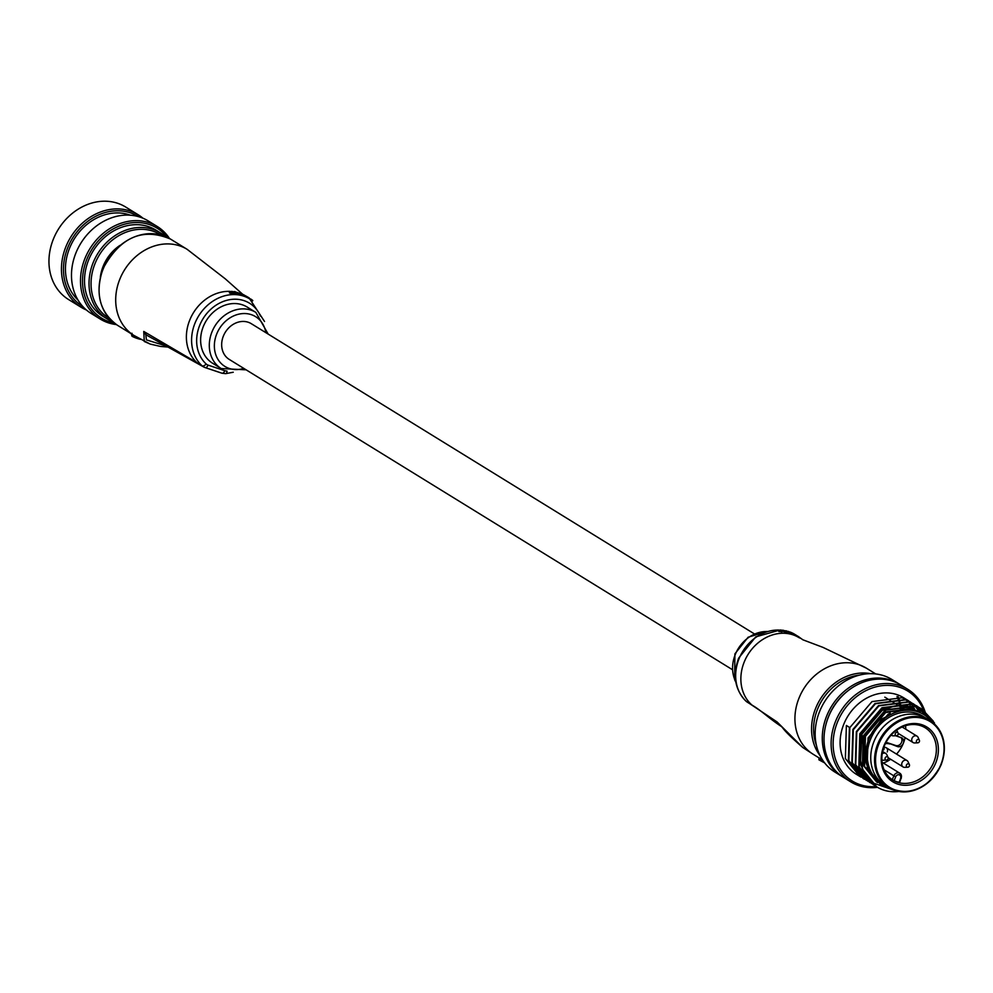 <?xml version="1.0" encoding="UTF-8"?>
<svg xmlns="http://www.w3.org/2000/svg" width="993" height="993" viewBox="0 0 993 993"><rect width="100%" height="100%" fill="white"/><g stroke="black" fill="none" stroke-linecap="round" stroke-linejoin="round"><path stroke-width="1.49" d="M754.258 633.819L251.303 323.693A20.99 17.626 121.7 0 0 223.437 335.919A20.99 17.626 121.7 0 0 229.259 359.429L732.213 669.555M149.943 343.938L144.27 341.48L143.749 331.439L196.85 362.594A41.234 34.631 -58.3 0 1 189.862 319.796A41.234 34.631 -58.3 0 1 230.14 291.383M203.416 326.287A32.992 27.705 121.7 0 0 212.576 363.227L221.24 368.564A32.992 27.705 -58.3 0 1 212.08 331.625A32.992 27.705 -58.3 0 1 255.859 312.41L247.195 307.073A32.992 27.705 121.7 0 0 203.416 326.287M236.657 293.593L230.724 292.401L233.554 291.793L231.617 291.346L229.78 292.426L236.421 294.151L229.544 293.009L229.321 291.793L229.544 293.009M233.554 291.793L232.014 291.582M238.705 293.94L237.749 292.861L240.939 294.424A41.83 35.127 -58.3 0 1 241.783 294.648L235.043 291.681A41.83 35.127 121.7 0 0 234.174 291.545L237.823 293.791A41.83 35.127 -58.3 0 1 238.705 293.94L238.469 294.499A41.234 34.631 121.7 0 0 237.6 294.35L236.595 293.742M235.962 293.345L234.174 291.545M241.783 294.648L241.56 295.206A41.234 34.631 121.7 0 0 240.716 294.971L239.536 293.556M243.93 295.355L241.46 293.829A41.83 35.127 121.7 0 0 240.641 293.543L243.111 295.07A41.83 35.127 -58.3 0 1 243.93 295.355L243.707 295.902A41.234 34.631 121.7 0 0 242.888 295.616L241.696 294.884M246.016 296.212L248.039 297.23A41.83 35.127 -58.3 0 1 248.796 297.664L243.397 294.623A41.83 35.127 121.7 0 0 242.751 294.338L245.221 295.864A41.83 35.127 -58.3 0 1 246.016 296.212L245.792 296.77A41.234 34.631 121.7 0 0 244.998 296.411L243.806 295.678M260.451 316.059A37.486 31.478 121.7 0 0 230.475 299.551A37.486 31.478 121.7 0 0 199.804 325.083A37.486 31.478 121.7 0 0 206.159 363.984A3.749 2.011 132.6 0 1 202.051 365.796A41.234 34.631 -58.3 0 1 195.062 323.01A41.234 34.631 -58.3 0 1 249.789 298.98L248.56 298.223A41.234 34.631 121.7 0 0 247.803 297.788L246.636 296.361M198.066 363.512A11.246 9.446 -58.3 0 1 196.85 362.594L202.051 365.796A11.246 9.446 -58.3 0 0 203.267 366.715L205.154 367.596A3.749 1.998 -71.5 0 1 204.93 367.497A11.246 9.446 -58.3 0 1 203.267 366.715L145.797 334.703L146.43 339.879L166.539 346.11M146.914 335.249A11.246 8.689 -60.4 0 1 143.749 331.439M133.136 334.939L132.764 335.845A49.861 41.867 121.7 0 0 138.412 338.129M132.143 334.331L131.721 335.361L132.764 335.845L132.057 336.292L132.764 335.845M131.697 334.058L132.628 334.666L131.585 334.318L132.057 336.292L131.535 334.591M131.721 335.361L132.057 336.292L131.721 335.361M248.796 297.677L248.809 298.372M249.044 297.813L250.708 299.563M250.919 299.042L251.502 300.109M251.688 299.675L252.123 299.96A41.83 35.127 -58.3 0 1 252.793 300.507L252.607 300.941M242.751 294.338L225.2 278.772L187.143 249.33L170.498 239.077A50.606 42.488 121.7 0 0 103.334 268.557A50.606 42.488 121.7 0 0 117.385 325.232C99.437 312.001 94.695 293.059 103.148 268.395C120.19 237.128 142.632 227.347 170.498 239.077M240.641 293.543L239.685 293.407M240.058 293.059L240.889 293.431M102.229 270.779A33.737 28.325 -58.3 0 1 103.111 267.713M112.705 252.16A33.737 28.325 -58.3 0 1 115.051 249.988M138.362 216.611A52.852 44.387 121.7 0 0 112.569 211.05A52.852 44.387 121.7 0 0 66.097 252.296A52.852 44.387 121.7 0 0 82.878 306.589M86.366 309.977A54.354 45.641 -58.3 0 1 81.103 307.259A54.354 45.641 -58.3 0 1 64.21 251.415A54.354 45.641 -58.3 0 1 111.936 209.2A54.354 45.641 -58.3 0 1 138.164 214.736A54.354 45.641 -58.3 0 1 142.955 218.212M138.164 214.736L125.689 207.041A54.354 45.641 121.7 0 0 99.461 201.505A54.354 45.641 121.7 0 0 51.723 243.719A54.354 45.641 121.7 0 0 68.629 299.576L81.103 307.259M167.209 237.277A52.852 44.387 121.7 0 0 131.622 222.804A52.852 44.387 121.7 0 0 83.338 271.536A52.852 44.387 121.7 0 0 114.282 323.085M116.355 324.574A54.354 45.641 -58.3 0 1 100.169 319.014A54.354 45.641 -58.3 0 1 83.263 263.17A54.354 45.641 -58.3 0 1 131.002 220.955A54.354 45.641 -58.3 0 1 157.229 226.478A54.354 45.641 -58.3 0 1 169.455 238.457M157.229 226.478L148.218 220.93A54.354 45.641 121.7 0 0 121.99 215.394A54.354 45.641 121.7 0 0 74.252 257.609A54.354 45.641 121.7 0 0 91.157 313.465L100.169 319.014M160.903 234.931A49.104 41.234 121.7 0 0 136.662 229.582A49.104 41.234 121.7 0 0 93.429 268.085A49.104 41.234 121.7 0 0 109.367 318.517M112.594 321.707A50.606 42.488 -58.3 0 1 107.331 319.026A50.606 42.488 -58.3 0 1 91.592 267.03A50.606 42.488 -58.3 0 1 136.041 227.732A50.606 42.488 -58.3 0 1 160.456 232.883A50.606 42.488 -58.3 0 1 165.21 236.384M130.455 215.22A50.606 42.488 121.7 0 0 112.47 213.197A50.606 42.488 121.7 0 0 69.436 248.523A50.606 42.488 121.7 0 0 78.075 300.147M160.456 232.883L155.951 230.103A50.606 42.488 121.7 0 0 131.535 224.952A50.606 42.488 121.7 0 0 87.086 264.25A50.606 42.488 121.7 0 0 102.825 316.258L107.331 319.026M115.846 249.169A37.486 31.478 121.7 0 0 101.857 271.859M100.318 277.27A38.988 32.732 -58.3 0 1 119.992 245.37M822.626 760.104L813.242 754.308A50.606 42.488 121.7 0 1 799.191 697.645A50.606 42.488 121.7 0 1 858.895 664.677A50.606 42.488 121.7 0 1 866.368 668.165L822.974 647.374L802.84 639.777L797.851 636.215L799.303 637.816M796.647 635.594A41.83 35.127 -58.3 0 1 797.429 636.004L797.193 636.563A41.234 34.631 121.7 0 0 796.423 636.153L794.847 635.172A41.234 34.631 121.7 0 0 794.834 635.172L796.423 636.153M792.104 633.671L791.061 633.782M791.905 634.155L791.049 633.261L792.129 633.596M790.8 633.571A41.234 34.631 121.7 0 0 790.254 633.41L789.05 632.665M786.257 631.722L785.811 630.754L787.188 631.896M784.098 631.114L788.454 632.318A41.83 35.127 -58.3 0 1 789.137 632.479L788.901 633.038A41.234 34.631 121.7 0 0 788.219 632.876L783.862 631.672L782.658 630.22L783.862 631.672M787.722 632.591L786.63 632.578L787.945 632.057M782.099 631.56L778.922 631.523L777.581 630.021L781.863 632.131M782 631.076L778.475 630.009A41.83 35.127 121.7 0 0 777.581 630.021M777.122 721.985L802.828 747.53C779.493 727.211 784.346 728.192 780.275 725.784L780.275 725.784A11.246 10.079 -55.5 0 1 777.122 721.985L746.128 701.281A11.246 9.446 121.7 0 0 747.344 702.2L752.533 705.415A11.246 9.446 -58.3 0 1 751.316 704.484A41.234 34.631 121.7 0 1 744.34 661.698A41.234 34.631 121.7 0 1 792.985 634.825A41.234 34.631 121.7 0 1 799.067 637.68M819.337 758.069L818.915 759.099L823.743 761.705M819.287 758.044L818.915 759.819L819.026 757.771M824.649 762.909L818.915 759.819L824.649 762.909M783.465 631.474L780.213 630.965L782.223 630.518M779.493 630.543L781.367 630.493L779.977 630.729M786.766 631.833L783.539 630.344A41.83 35.127 121.7 0 0 782.658 630.22M789.137 632.479L786.667 630.965A41.83 35.127 121.7 0 0 785.811 630.754M790.478 632.851A41.83 35.127 -58.3 0 1 791.309 633.112L788.839 631.598A41.83 35.127 121.7 0 0 788.008 631.337L790.254 633.41M797.429 636.004L793.767 633.745A41.83 35.127 121.7 0 0 792.997 633.335L790.949 632.392A41.83 35.127 121.7 0 0 790.143 632.057L791.458 633.298M791.607 632.963L794.164 634.242M796.361 635.321L795.294 634.651L796.361 635.321M795.294 634.651L796.113 635.185M799.129 637.034L797.851 636.215M797.826 636.91L800.507 638.288M883.931 745.743A32.235 27.072 -58.3 0 1 921.976 724.741A32.235 27.072 -58.3 0 1 935.679 763.058A32.235 27.072 -58.3 0 1 897.635 784.06A32.235 27.072 -58.3 0 1 883.931 745.743M933.78 762.227A30.733 25.806 121.7 0 0 925.24 727.807A30.733 25.806 121.7 0 0 884.44 745.718A30.733 25.806 121.7 0 0 892.98 780.138A30.733 25.806 121.7 0 0 933.78 762.227M941.016 764.833A39.36 33.054 -58.3 0 1 888.797 787.685C910.382 796.808 927.822 789.187 941.141 764.846C947.707 745.619 944.033 730.898 930.118 720.682L926.308 718.336A39.36 33.054 121.7 0 0 874.063 741.262A39.36 33.054 121.7 0 0 884.986 785.339L881.523 783.204A39.36 33.054 121.7 0 1 870.6 739.127A39.36 33.054 121.7 0 1 922.845 716.201L926.308 718.336A39.36 33.054 121.7 0 0 874.063 741.262A39.36 33.054 121.7 0 0 884.986 785.339L888.797 787.685A39.36 33.054 -58.3 0 1 877.874 743.62A39.36 33.054 -58.3 0 1 930.118 720.682A39.36 33.054 -58.3 0 1 941.041 764.759M883.77 747.493A3.749 3.153 -58.3 0 1 887.258 751.924M883.795 749.789A3.749 3.153 121.7 0 0 884.018 747.419M896.542 754.097A30.733 25.806 121.7 0 0 903.282 743.422A30.733 25.806 121.7 0 0 905.095 737.625M905.839 729.272A30.733 25.806 121.7 0 0 905.479 725.734M885.955 742.503A11.246 9.446 -58.3 0 1 887.978 742.913L895.798 745.532A4.878 4.096 121.7 0 0 901.048 743.31A4.878 4.096 121.7 0 0 900.974 737.551M901.023 778.413L898.938 782.285A30.733 25.806 -58.3 0 1 894.122 780.672L891.962 779.468M887.978 742.913L897.535 746.599A4.878 4.096 121.7 0 0 903.282 743.422A4.878 4.096 121.7 0 0 901.929 737.96A4.878 4.096 121.7 0 0 901.21 737.625L895.574 735.739M889.716 743.98A11.246 9.446 121.7 0 0 885.346 743.695M883.336 763.046A30.733 25.806 121.7 0 0 890.647 759.273M899.509 782.087L900.577 778.276A3.004 2.52 121.7 0 0 895.76 776.675L894.122 780.672M923.465 710.007A52.852 44.387 121.7 0 0 881.312 685.778A52.852 44.387 121.7 0 0 837.583 721.824A52.852 44.387 121.7 0 0 876.236 786.543M877.527 787.325A54.354 45.641 -58.3 0 1 850.778 781.863A54.354 45.641 -58.3 0 1 835.696 721.005A54.354 45.641 -58.3 0 1 907.838 689.328A54.354 45.641 -58.3 0 1 924.793 710.951M899.857 684.425A54.354 45.641 121.7 0 0 899 683.879L891.9 679.497A54.354 45.641 121.7 0 0 819.746 711.174A54.354 45.641 121.7 0 0 834.84 772.033L841.94 776.414A54.354 45.641 121.7 0 0 842.821 776.936M931.744 721.762A41.234 34.631 121.7 0 0 869.086 738.631A41.234 34.631 121.7 0 0 866.293 763.17L868.478 738.358L881.896 718.957L901.768 708.965L921.789 711.398L935.816 725.324M899 683.879A54.354 45.641 121.7 0 0 826.859 715.556A54.354 45.641 121.7 0 0 841.94 776.414M846.458 692.009A52.108 43.754 121.7 0 0 828.659 716.152A52.108 43.754 121.7 0 0 825.617 725.821M907.838 689.328L900.738 684.947A54.354 45.641 121.7 0 0 828.584 716.623A54.354 45.641 121.7 0 0 843.678 777.482L850.778 781.863M908.57 700.797L903.605 697.731A44.983 37.771 121.7 0 0 843.901 723.947A44.983 37.771 121.7 0 0 856.388 774.317L859.628 776.303L845.378 758.54L846.371 725.461L849.4 727.335L848.407 760.415L863.091 778.438L848.841 760.675L849.834 727.608L871.978 701.604L902.041 697.756L910.06 701.778M861.167 777.196L859.615 776.303M864.63 779.331L863.091 778.438M866.343 780.448L851.87 762.55L852.875 729.47L875.019 703.478L905.082 699.631L913.299 703.789M868.093 781.466L852.304 762.81L853.31 729.743L875.454 703.739L905.517 699.891L913.535 703.913M869.806 782.583L855.333 764.684L856.338 731.605L878.482 705.613L908.545 701.766L916.775 705.924M871.556 783.614L855.767 764.945L856.773 731.878L878.917 705.886L908.98 702.026L916.998 706.048M873.269 784.718L858.808 766.819L859.801 733.753L881.945 707.748L912.008 703.9L920.238 708.059M875.019 785.748L859.243 767.092L860.236 734.013L882.38 708.021L912.443 704.174L920.461 708.183L926.928 714.55M914.565 708.977A44.983 37.771 121.7 0 0 912.058 705.291M911.884 705.08A44.983 37.771 121.7 0 0 910.655 703.64M910.482 703.441A44.983 37.771 121.7 0 0 909.191 702.101M909.005 701.927A44.983 37.771 121.7 0 0 907.652 700.686M907.453 700.524A44.983 37.771 121.7 0 0 906.038 699.395M910.271 701.927L911.698 703.007M911.897 703.168L913.262 704.347M913.448 704.521L914.752 705.812M914.925 705.998L918.029 709.883M913.51 703.938L914.925 705.03M915.124 705.191L916.477 706.395M916.676 706.569L920.35 710.752M913.734 704.062L915.161 705.142M915.36 705.303L916.725 706.482M916.911 706.656L920.697 710.889M916.973 706.073L918.401 707.165M918.587 707.326L923.267 712.155M917.197 706.197L918.624 707.277M918.823 707.438L923.664 712.391M920.672 708.332L927.499 714.997M876.682 786.816L862.272 768.954L863.265 735.887L885.408 709.883L915.472 706.035L922 709.076L933.234 721.079M898.578 791.495A44.983 37.771 -58.3 0 1 876.831 786.915A44.983 37.771 -58.3 0 1 870.948 782.248C859.702 769.774 857.294 754.407 863.699 736.148L885.843 710.156L915.906 706.308L922.435 709.35L934.512 723.003M866.293 763.17L868.043 768.557L880.704 784.532L889.579 788.157M924.831 711.038A54.354 45.641 -58.3 0 1 925.253 712.329M925.339 712.639A54.354 45.641 -58.3 0 1 925.637 713.619M910.718 708.183A54.354 45.641 121.7 0 0 910.556 707.376M910.42 706.706A54.354 45.641 121.7 0 0 910.01 704.956M909.948 704.745A54.354 45.641 121.7 0 0 909.576 703.367M909.514 703.193A54.354 45.641 121.7 0 0 909.178 702.101M870.948 782.248L894.842 790.49M880.431 784.371L867.174 768.023L868.043 737.911L888.152 714.228L890.212 713.135M876.695 782.062L863.711 765.888L864.58 735.776L884.676 712.093L911.996 708.568L917.929 711.323M861.564 766.857L860.236 763.754L861.105 733.628L881.213 709.958L898.876 704.956M900.788 704.993L908.533 706.433L913.883 708.841M913.672 708.803L910.991 707.053L913.473 708.779M909.638 706.346L912.269 708.605M877.564 782.596L864.568 766.422L865.437 736.31L885.545 712.626L910.469 708.431M860.459 762.388L861.974 734.175L882.082 710.491L894.681 705.936M897.473 705.589L909.389 706.966L913.746 708.816M910.085 706.582L912.617 708.642M882.218 753.749A3.749 3.153 -58.3 0 1 886.799 754.655L888.077 757.448A1.874 1.874 0 0 1 886.439 760.104A1.787 1.502 -58.3 0 1 885.197 757.907A1.787 1.502 -58.3 0 1 888.065 758.875A1.787 1.502 -58.3 0 1 886.439 760.104L883.373 760.216A3.749 3.153 -58.3 0 1 881.883 759.868M896.729 730.116A3.749 3.153 -58.3 0 1 896.803 730.265L898.082 733.057A1.787 1.502 -58.3 0 1 895.959 735.639A1.787 1.502 -58.3 0 1 897.312 732.362A1.787 1.502 -58.3 0 1 898.082 733.057A1.874 1.874 0 0 1 896.443 735.714L893.377 735.825A3.749 3.153 -58.3 0 1 891.255 734.969M904.635 767.341A3.749 3.153 -58.3 0 1 902.029 762.736A3.749 3.153 -58.3 0 1 908.074 761.768L909.34 764.573A1.787 1.502 -58.3 0 1 907.23 767.155A1.787 1.502 -58.3 0 1 908.583 763.865A1.787 1.502 -58.3 0 1 909.34 764.573A1.874 1.874 0 0 1 907.714 767.217L904.635 767.341M912.033 738.345A3.749 3.153 -58.3 0 1 918.078 737.377L919.344 740.182A1.787 1.502 -58.3 0 1 917.234 742.764A1.787 1.502 -58.3 0 1 918.575 739.475A1.787 1.502 -58.3 0 1 919.344 740.182A1.874 1.874 0 0 1 917.718 742.826L914.64 742.95A3.749 3.153 -58.3 0 1 912.033 738.345M168.388 347.103L160.369 346.408L150.179 344.075L134.018 335.485A50.606 42.488 -58.3 0 1 119.967 278.822A50.606 42.488 -58.3 0 1 179.671 245.842A50.606 42.488 -58.3 0 1 187.143 249.33M235.838 292.165A41.234 34.631 -58.3 0 1 238.283 292.848M265.851 332.655A29.244 24.552 121.7 0 0 243.794 313.54A29.244 24.552 121.7 0 0 216.822 333.71A29.244 24.552 121.7 0 0 219.391 361.452A29.244 24.552 121.7 0 0 243.806 368.391M238.692 292.997A41.234 34.631 -58.3 0 1 239.598 293.32M206.159 363.984A7.497 6.293 121.7 0 0 208.071 365.114A3.749 1.998 -71.5 0 1 205.154 367.596L221.898 373.207A3.749 1.998 -71.5 0 1 221.675 373.095L205.39 367.646M208.071 365.114L224.815 370.712A7.497 6.293 121.7 0 0 226.491 370.997M140.46 339.333A50.606 42.488 -58.3 0 1 132.094 336.317L140.497 339.345M227.074 371.183A3.749 1.738 85.6 0 1 225.647 373.653L221.898 373.207A3.749 1.998 -71.5 0 0 224.815 370.712M233.243 372.238L225.647 373.653A3.749 1.738 85.6 0 1 225.076 373.505M132.007 333.276L131.995 335.286M766.72 631.536A32.992 27.705 121.7 0 0 735.354 654.3A32.992 27.705 121.7 0 0 735.776 681.719M859.628 675.079A49.104 41.234 121.7 0 0 817.723 708.729A49.104 41.234 121.7 0 0 816.395 745.184M820.106 755.71A50.606 42.488 -58.3 0 1 815.824 707.897A50.606 42.488 -58.3 0 1 870.7 673.664M783.849 630.53L785.724 630.965A41.234 34.631 121.7 0 0 784.011 630.629M782.583 630.381A41.234 34.631 121.7 0 0 781.59 630.257M777.569 630.046A41.234 34.631 121.7 0 0 739.14 658.496A41.234 34.631 121.7 0 0 746.128 701.281A3.749 2.011 -47.4 0 1 745.954 701.157L747.344 702.2M898.106 696.726A50.606 42.488 -58.3 0 1 898.665 698.216M898.752 698.451A50.606 42.488 -58.3 0 1 899.31 700.152M899.385 700.413A50.606 42.488 -58.3 0 1 899.72 701.617M900.204 703.565A50.606 42.488 -58.3 0 1 900.44 704.72M900.589 705.502A50.606 42.488 -58.3 0 1 900.825 707.028M899.993 706.507A49.104 41.234 121.7 0 0 899.795 705.489M899.658 704.831A49.104 41.234 121.7 0 0 899.36 703.478M898.789 701.393A49.104 41.234 121.7 0 0 898.479 700.4M898.392 700.127A49.104 41.234 121.7 0 0 897.746 698.352M897.66 698.116A49.104 41.234 121.7 0 0 897.002 696.54M878.817 744.03A38.615 32.421 121.7 0 0 895.239 789.931A38.615 32.421 121.7 0 0 940.793 764.771A38.615 32.421 121.7 0 0 924.371 718.87A38.615 32.421 121.7 0 0 878.817 744.03M892.297 779.679L893.861 775.843L884.155 769.848M895.76 776.675L893.861 775.843A4.493 3.773 -58.3 0 1 899.832 773.224A4.493 3.773 -58.3 0 1 901.085 778.251L899.683 782.285M895.798 745.532L897.535 746.599M900.577 778.276L901.272 778.425L899.832 773.224L882.082 762.276M221.24 368.564L246.127 369.818M264.535 321.496L249.789 298.98M134.018 335.485L117.385 325.232M268.16 334.082L255.859 312.41M735.85 682.154L734.646 679.746L734.894 653.878L748.126 637.233L767.13 631.411M745.954 701.157C734.845 689.614 732.424 675.252 738.68 658.074L755.735 636.873L780.113 629.996M780.597 630.046L782.621 630.307M813.242 754.308L802.828 747.53M866.368 668.165L875.752 673.949M780.275 725.784C768.036 717.492 760.775 710.194 752.533 705.415M900.974 707.115L900.713 705.502M900.564 704.707L900.328 703.578M899.844 701.641L899.497 700.413M899.41 700.152L898.851 698.464M898.764 698.228L898.206 696.751M884.825 697.16L887.407 698.749M887.841 699.022L890.609 700.723M891.478 701.257L894.072 702.858M894.941 703.392L897.535 704.993M898.404 705.539L903.506 708.679M885.744 753.439L882.628 751.515M903.071 766.931L888.189 757.758M907.006 760.551L886.215 747.729M917.011 736.161L902.153 727M913.076 742.541L898.181 733.368"/></g></svg>
